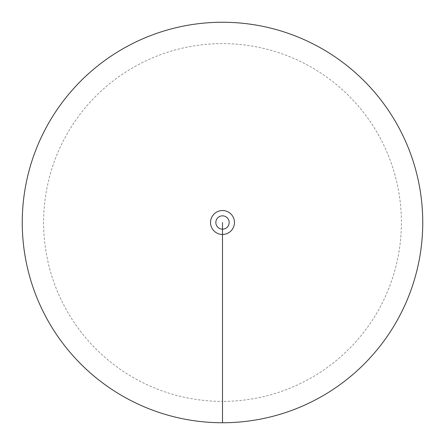 <?xml version="1.0" encoding="UTF-8"?>
<svg xmlns="http://www.w3.org/2000/svg" width="445" height="445" viewBox="0 0 445 445"><rect width="100%" height="100%" fill="white"/><g stroke="black" fill="none" stroke-linecap="round" stroke-linejoin="round"><path stroke-width="0.33" stroke-dasharray="2.23 1.67" d="M222.5 422.75A200.25 200.25 0 0 0 422.75 222.5A200.25 200.25 0 0 0 222.5 22.25A200.25 200.25 0 0 0 22.25 222.5A200.25 200.25 0 0 0 222.5 422.75L222.5 401.39A178.89 178.89 0 0 0 401.39 222.5A178.89 178.89 0 0 0 222.5 43.61A178.89 178.89 0 0 0 43.61 222.5A178.89 178.89 0 0 0 222.5 401.39L222.5 222.5"/><path stroke-width="0.67" d="M222.5 422.75A200.25 200.25 0 0 0 422.75 222.5A200.25 200.25 0 0 0 222.5 22.25A200.25 200.25 0 0 0 22.25 222.5A200.25 200.25 0 0 0 222.5 422.75A200.25 200.25 0 0 0 422.75 222.5A200.25 200.25 0 0 0 222.5 22.25A200.25 200.25 0 0 0 22.25 222.5A200.25 200.25 0 0 0 222.5 422.75L222.5 234.465A11.965 11.965 0 0 0 234.465 222.5A11.965 11.965 0 0 0 222.5 210.535A11.965 11.965 0 0 0 210.535 222.5A11.965 11.965 0 0 0 222.5 234.465L222.5 229.164A6.664 6.664 0 0 0 229.164 222.5A6.664 6.664 0 0 0 222.5 215.836A6.664 6.664 0 0 0 215.836 222.5A6.664 6.664 0 0 0 222.5 229.164L222.5 222.5"/></g></svg>
